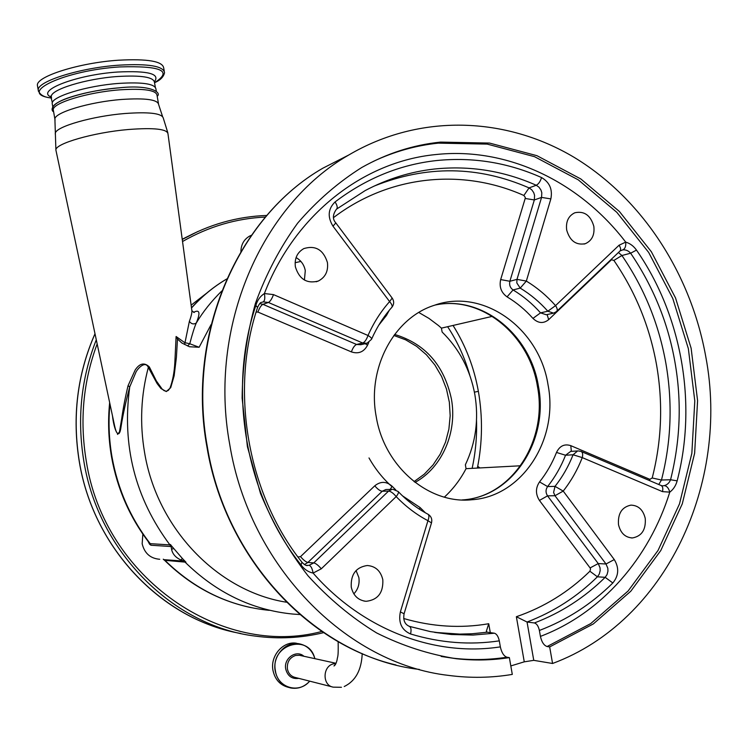 <?xml version="1.0" encoding="UTF-8"?>
<svg xmlns="http://www.w3.org/2000/svg" width="748" height="748" viewBox="0 0 748 748"><rect width="100%" height="100%" fill="white"/><g stroke="black" fill="none" stroke-linecap="round" stroke-linejoin="round"><path stroke-width="1.12" d="M193.582 312.365C199.669 309.13 200.567 312.683 196.266 323.043C202.82 312 211.31 301.332 221.735 291.037M113.397 420.17L114.678 426.173C116.239 433.279 117.857 435.112 119.521 431.68L121.653 419.03C123.111 408.53 125.253 397.422 128.048 385.716L135.21 369.942C139.717 363.21 144.429 362.219 149.366 366.969L156.388 380.984L162.176 389.11L164.139 390.671L166.439 391.279L168.356 390.372L170.011 388.081C172.713 380.741 174.321 372.214 174.845 362.5L176.098 336.507L184.765 342.668L189.758 343.753C192.395 333.711 194.564 326.801 196.266 323.043C193.648 324.595 191.357 324.034 189.375 321.36C191.507 315.469 192.301 311.645 191.769 309.887L168.001 133.957C167.412 129.03 154.172 127.543 128.291 129.516C93.678 132.433 54.716 143.709 55.904 150.105L56.091 151.021M184.616 344.491L189.375 321.36M187.598 345.959L189.758 343.753L199.127 347.268L189.459 346.745L181.783 342.967L177.482 338.984L176.397 357.422L174.144 375.786L170.722 387.66L166.271 391.569L160.951 388.521L157.173 383.649L148.328 367.455C145.43 360.601 138.455 367.726 136.117 371.765L129.731 386.894C125.963 400.919 123.102 413.999 121.139 426.136C118.997 442.984 113.78 428.436 112.518 416.066M469.753 375.197C464.798 357.684 457.421 341.518 447.622 326.698M300.892 261.417L295.114 262.726M211.132 324.529L199.127 347.268M149.366 366.969L148.328 367.455C140.933 395.168 139.661 423.433 144.532 452.25C156.968 528.864 218.192 591.546 286.484 602.224M176.098 336.507L177.482 338.984M53.445 110.76L53.276 109.797C52.304 103.028 88.086 92.126 119.989 89.825C143.85 88.32 156.192 90.143 157.024 95.286L158.436 103.439M119.633 87.815C87.731 90.097 51.958 101.027 52.94 107.834M156.304 91.172L155.939 89.087C155.098 83.841 142.737 81.943 118.867 83.402C86.955 85.637 51.191 96.623 52.192 103.523L52.36 104.514M37.615 86.572L37.4 85.328C35.988 76.474 79.606 62.673 118.633 60.205C147.683 58.671 162.718 61.271 163.709 68.021L164.261 71.172M415.037 482.404C442.395 467.453 457.524 431.886 451.381 398.806C444.05 365.127 425.126 343.669 394.626 334.45M444.368 497.14C453.138 489.042 460.366 479.552 466.051 468.669L465.368 464.789C475.803 442.713 478.963 419.291 474.849 394.514C470.286 369.83 459.375 348.989 442.115 332.019L441.432 328.138L438.44 325.511L428.95 318.396L418.805 312.486M414.037 481.619L424.238 474.213L433.045 464.947L440.217 454.13L445.546 442.077L448.894 429.156L450.174 415.748L449.352 402.237L446.463 389.016L441.591 376.468L434.859 364.959L426.463 354.814L416.645 346.352L405.668 339.835L393.869 335.469M356.057 570.546L358.853 577.531C359.76 583.898 358.086 589.349 353.832 593.875M296.077 257.593C301.051 260.435 304.118 264.773 305.287 270.589L304.417 280.042M382.817 579.728C383.406 592.762 377.843 599.952 366.109 601.308C358.227 600.382 353.271 595.651 351.251 587.105C350.625 574.436 355.945 567.246 367.231 565.516C375.496 566.133 380.685 570.874 382.817 579.728M645.244 518.401C646.029 529.687 641.775 536.194 632.471 537.943C625.206 537.522 620.55 533.1 618.503 524.657C617.717 513.577 621.85 507.069 630.901 505.134C638.353 505.368 643.14 509.79 645.244 518.401M593.828 226.326C594.791 234.891 591.958 240.688 585.319 243.698C576.035 245.438 569.826 240.875 566.675 230.01C565.712 221.623 568.433 215.873 574.829 212.769C584.272 210.768 590.602 215.284 593.828 226.326M327.418 262.483C328.428 271.159 325.389 277.349 318.302 281.042C306.914 283.997 299.275 279.256 295.376 266.83C294.385 258.481 297.208 252.394 303.847 248.579C315.497 245.101 323.36 249.739 327.418 262.483M533.763 660.344L524.264 661.83L516.363 616.726L527.05 622.027L533.763 660.344L552.566 663.485C666.664 621.13 729.711 482.535 705.775 356.674C690.909 273.946 642.373 198.688 574.202 157.389C506.003 116.641 419.759 113.06 348.503 155.154C261.557 204.943 208.009 326.867 229.73 444.434C249.514 566.498 346.679 663.934 448.707 675.416C470.249 678.24 491.445 677.903 512.296 674.406L509.36 657.614C491.96 660.325 474.307 660.699 456.392 658.736C429.109 654.463 402.518 645.861 376.637 632.948C351.56 617.633 328.634 598.522 307.858 575.623C288.7 550.827 272.917 523.46 260.51 493.512L247.401 446.621L242.128 398.104C242.492 365.51 246.924 333.954 255.423 303.426C266.12 274.002 280.21 247.223 297.685 223.091C316.806 200.847 338.161 182.316 361.77 167.496C386.81 153.415 413.064 144.944 440.544 142.101L489.547 143.074L536.971 155.696L580.822 178.959L619.419 211.497L651.358 251.749L675.528 297.938L691.124 348.222L697.585 400.648L694.64 453.204L682.279 503.843L660.793 550.519L630.816 591.201L593.323 623.925L549.668 646.917L547.115 646.534C543.946 645.487 541.711 642.111 540.43 636.389L539.383 630.461C538.41 626.17 536.755 623.664 534.418 622.953C561.037 612.79 584.627 597.577 605.169 577.325L607.067 574.558L607.946 571.145L607.825 568.284L606.011 563.992L554.979 495.718L547.545 495.859C545.544 492.698 545.563 489.603 547.592 486.574L555.025 486.359C562.505 476.887 568.517 466.369 573.071 454.775L565.544 455.242L570.668 451.409M552.566 663.485L549.668 646.917M409.549 626.413L430.343 631.602L451.278 634.491L472.998 635.071L494.437 633.21C496.7 633.958 498.318 636.501 499.299 640.858L500.347 646.87C435.355 656.931 363.154 630.33 313.094 573.071C308.288 572.042 304.277 569.35 301.07 564.983C245.475 495.382 227.233 390.325 255.853 305.446C257.396 300.191 260.239 296.227 264.381 293.543C294.918 214.283 363.593 161.587 435.486 154.584C507.583 146.664 579.924 182.11 625.721 242.128C630.031 243.399 633.621 246.055 636.483 250.103C681.811 315.338 697.36 403.35 677.155 480.842C675.837 485.667 673.378 489.435 669.778 492.137C668.675 488.135 666.851 485.957 664.299 485.63C667.253 484.807 669.338 482.853 670.563 479.749C680.39 440.357 681.839 401.087 674.911 361.929C668.02 322.771 653.266 286.531 630.639 253.207C628.451 250.73 625.824 249.608 622.766 249.869L620.12 250.907M366.118 343.472L360.817 344.716L356.581 344.473L362.733 343.023L366.997 343.267L371.513 339.33C371.999 338.451 370.83 337.17 368.016 335.487C366.511 339.657 364.744 342.163 362.733 343.023L268.392 302.473L263.203 301.883C264.773 300.864 265.166 298.087 264.381 293.543L273.497 294.609L368.016 335.487C373.626 322.771 380.826 311.477 389.615 301.603L332.982 226.167C327.344 216.892 328.035 208.823 335.076 201.941C366.183 178.37 400.002 164.569 436.533 160.549C472.979 156.912 507.986 162.578 541.552 177.566C549.602 182.26 552.707 189.375 550.855 198.893L526.34 281.08C537.139 287.662 546.872 295.834 555.549 305.614L619.082 245.204L625.721 242.128C626.057 246.251 625.076 248.832 622.766 249.869M494.437 633.21L487.313 632.2L486.322 631.359L488.725 623.729L490.286 632.621M553.006 313.272L546.246 314.749L540.533 312.86L547.845 311.224L553.595 313.141L556.447 311.598C557.737 310.429 557.438 308.438 555.549 305.614L547.845 311.224C539.645 302.005 530.435 294.301 520.215 288.111L526.34 281.08L516.99 279.369L541.561 197.407L541.804 192.76L540.954 190.039L538.971 187.168L536.26 185.261C503.685 170.806 469.744 165.402 434.438 169.02C410.437 171.703 387.361 178.875 365.23 190.544L336.675 209.038M335.899 223.016L392.176 298.069L389.615 301.603C392.008 304.389 392.709 306.353 391.7 307.484C383.565 316.666 376.889 327.175 371.653 339.012M263.203 301.883L261.435 302.426C260.556 302.229 259.285 303.838 257.639 307.25M618.418 252.515L621.915 255.507C644.131 287.877 658.782 323.791 665.87 363.248C672.714 402.761 671.246 441.685 661.466 480.029L652.2 477.981L649.872 479.346L570.799 445.658C564.469 443.62 559.71 445.883 556.503 452.447C552.211 463.264 546.564 473.082 539.542 481.908C535.484 487.958 535.446 494.129 539.43 500.431L547.545 495.859L598.241 563.571L600.046 567.826L600.167 570.668L599.288 574.053L597.409 576.802C576.96 596.885 553.511 611.967 527.05 622.027L534.418 622.953M540.43 636.389C601.888 613.098 649.348 558.017 669.778 492.137L662.494 491.632L582.262 457.608C577.465 469.884 571.117 481.039 563.216 491.081L555.025 486.359L553.595 492.446L554.979 495.718L563.216 491.081L614.276 559.579L606.011 563.992L598.241 563.571L590.097 567.928L539.43 500.431M570.612 451.409L577.624 450.951L573.071 454.775L582.262 457.608C583.066 454.317 582.664 452.26 581.074 451.437L578.139 450.913M499.299 640.858C469.94 645.234 440.366 642.943 410.568 633.977C401.611 630.022 398.216 622.663 400.367 611.92L427.94 520.692L431.493 522.899L404.126 613.631M398.123 491.492C398.88 492.315 398.226 494.007 396.178 496.588C405.743 506.518 416.337 514.559 427.94 520.692C429.23 517.242 429.212 515.073 427.884 514.175C417.029 508.406 407.108 500.851 398.123 491.492L392.99 489.304M500.347 646.87C501.637 652.667 503.815 656.108 506.892 657.202L509.36 657.614M297.947 556.97L300.518 556.634L374.776 485.817C377.562 489.155 380.049 490.969 382.219 491.249L385.828 489.538L392.233 489.342L388.595 491.062C390.821 491.352 393.345 493.184 396.178 496.588L321.294 568.807L313.094 573.071C312.29 568.489 310.962 565.909 309.111 565.31L313.777 562.898L388.595 491.062L382.219 491.249L307.896 562.449L304.436 564.544M306.68 565.385L309.111 565.31M510.819 665.935L524.264 661.83M548.032 384.79C558.831 439.291 522.282 496.644 471.764 499.758C428.772 504.395 384.117 466.5 376.179 416.421C366.988 368.016 394.065 317.835 434.308 305.306C483.283 287.597 539.467 328.475 548.032 384.79M466.051 468.669L520.571 465.78M492.362 316.348L441.432 328.138M128.048 385.716L129.731 386.894C121.737 445.565 135.136 498.233 169.927 544.899L170.413 544.479L171.544 545.928L170.413 544.479M206.485 293.3L191.133 305.165M185.953 562.197L182.334 558.447L185.953 562.197L164.579 560.299M149.067 542.655L150.217 543.665L169.927 544.899L170.684 546.526L150.956 545.236L149.6 544.254L148.048 541.318M171.554 549.228L173.695 548.593L171.544 545.928L182.334 558.447L181.016 560.009C175.677 557.625 172.526 554.025 171.554 549.228L171.068 546.049M171.666 546.321L170.684 546.526M184.41 561.252L184.317 560.748M142.849 534.128L142.167 543.777C144.504 553.324 150.357 558.494 159.726 559.28M163.7 559.644L184.064 561.122L181.016 560.009M251.272 235.34L249.598 236.106C243.97 239.388 241.071 244.521 240.903 251.524M341.453 687.29L333.271 687.15C322.164 685.598 322.435 666.038 333.58 663.822L335.927 663.513M336.02 663.298L299.387 655.276L295.6 655.444C289.598 657.632 286.867 662.139 287.41 668.955C288.419 673.574 291.037 676.416 295.264 677.473L332.243 686.888M303.912 656.267C296.386 649.311 283.399 658.371 285.736 669.067C287.653 676.145 292.001 679.249 298.779 678.371M314.843 658.661C308.887 632.799 269.888 644.589 275.442 671.003C277.742 687.917 299.097 694.079 309.663 681.138M298.517 643.654L298.798 643.71C306.895 645.253 312.271 650.246 314.927 658.679C312.253 650.246 306.886 645.253 298.798 643.71C285.437 641.251 272.216 656.398 275.217 671.012C277.199 680.1 282.323 685.738 290.579 687.945C297.91 689.235 304.286 686.973 309.728 681.157M288.298 687.319C280.061 685.121 274.955 679.502 272.983 670.442C269.981 655.884 283.165 640.793 296.507 643.243C283.183 640.793 270 655.893 272.992 670.451C274.974 679.502 280.07 685.131 288.298 687.319L288.644 687.412M299.836 614.538L292.805 614.052C252.16 610.059 216.191 592.697 184.887 561.954L183.41 561.028M163.26 559.195L164.682 560.084C194.938 589.686 229.776 606.441 269.186 610.331M226.747 278.985C213.704 286.671 201.96 296.348 191.516 307.998M167.842 132.826L163.167 117.735C161.203 113.21 148.422 111.807 124.813 113.518C92.78 116.071 56.371 126.487 55.352 133.079L55.23 133.986M162.587 116.585L158.641 104.589C157.837 99.596 145.514 97.885 121.662 99.465C89.769 101.859 53.968 112.63 54.903 119.203L55.072 120.138M51.481 97.679L51.303 96.679C50.294 89.676 85.833 78.662 117.567 76.502C141.316 75.109 153.621 77.072 154.481 82.392L155.322 87.217M51.331 97.09C34.885 90.901 76.315 74.707 117.66 72.023C148.16 70.593 160.418 73.809 154.434 81.682M51.556 98.11L50.097 97.848C16.998 92.948 64.796 70.396 119.446 66.937C161.372 65.646 173.069 70.901 154.537 82.719C160.222 80.298 163.56 76.969 164.532 72.734C163.55 66.076 148.534 63.543 119.484 65.132C80.475 67.657 36.839 81.373 38.232 90.106L37.4 85.328M38.457 91.368L38.232 90.106C39.532 94.482 43.487 97.053 50.097 97.848L51.547 98.053M391.933 486.621C382.864 478.542 375.225 468.987 368.998 457.944M434.99 305.081C481.534 294.806 530.323 334.328 538.41 386.146C549.097 440.076 512.791 496.822 462.694 499.898L462.021 499.945M348.746 155.014L322.856 168.197C238.397 216.546 186.504 333.991 207.374 447.033C226.382 564.385 320.266 658.184 419.404 669.451M373.13 161.493C394.149 151.582 415.869 145.467 438.3 143.139L487.191 144.102L534.521 156.678L578.288 179.857L616.81 212.31L648.675 252.441L672.798 298.508L688.356 348.661L694.799 400.937L691.844 453.353L679.502 503.872L658.053 550.416L628.124 590.985L590.686 623.617L547.115 646.534M636.483 250.103L630.639 253.207L621.915 255.507L613.884 260.426L610.985 259.603M619.082 245.204C620.887 247.99 621.092 250.019 619.709 251.291L556.839 311.224M652.2 477.981C661.718 440.834 663.167 403.116 656.548 364.818C649.675 326.567 635.454 291.767 613.884 260.426M658.754 484.508L661.466 480.029L670.563 479.749L677.155 480.842M611.238 259.977L548.658 319.658L547.134 314.553M532.95 318.396C525.264 309.794 516.634 302.613 507.06 296.863L513.072 289.944C510.145 287.821 509.079 284.932 509.874 281.276L516.99 279.369L516.803 282.922L520.215 288.111L513.072 289.944C523.226 296.077 532.38 303.716 540.533 312.86L532.95 318.396C538.186 323.388 543.422 323.809 548.658 319.658M374.187 186.065C426.594 165.121 478.215 165.738 529.06 187.898L531.753 189.786L533.726 192.638L534.577 195.34L534.334 199.95L509.874 281.276L500.674 279.574C499.075 286.886 501.207 292.646 507.06 296.863M500.674 279.574L525.18 198.472L525.246 197.322L523.871 195.471C463.096 168.281 389.895 174.705 333.617 217.537M550.855 198.893L541.561 197.407L534.334 199.95L525.18 198.472M541.552 177.566C540.327 181.502 538.56 184.064 536.26 185.261L529.06 187.898L523.871 195.471M385.809 314.693L386.464 315.45L389.306 310.27M386.464 315.45L378.815 325.118M368.783 342.444L367.53 345.221L365.239 343.678M259.771 303.594L262.913 304.324L356.581 344.473C354.599 345.314 352.869 347.792 351.392 351.897C358.516 354.215 363.893 351.99 367.53 345.221M351.392 351.897L257.91 312.056L256.106 312.084M273.497 294.609C271.917 298.873 270.215 301.491 268.392 302.473L262.913 304.324C261.136 305.287 259.472 307.867 257.91 312.056M321.294 568.807C318.358 565.348 315.852 563.375 313.777 562.898L307.896 562.449C305.857 561.972 303.398 560.037 300.518 556.634M390.194 489.398L392.186 486.312C386.482 481.254 380.676 481.086 374.776 485.817M392.186 486.312L395.748 489.875M402.471 495.83L420.058 507.518L419.469 509.229M425.425 512.829L420.058 507.518M487.313 632.2L472.138 633.752L459.861 634.108L434.597 632.378L451.278 634.491L430.259 631.583L409.119 626.282M403.677 618.512C432.297 626.796 460.646 628.535 488.725 623.729M649.872 479.346L649.61 480.609M570.799 445.658L571.341 451.362M556.503 452.447L565.544 455.242C561.019 466.733 555.035 477.177 547.592 486.574L539.542 481.908M516.363 616.726C544.123 607.17 568.639 592.005 589.892 571.229L590.546 568.994L590.097 567.928M589.892 571.229L597.409 576.802L605.169 577.325L612.827 582.982C591.528 604.075 567.049 619.905 539.383 630.461M335.076 201.941C337.348 205.513 337.797 207.935 336.45 209.216C332.608 214.62 332.393 219.183 335.824 222.913L332.982 226.167M662.644 485.845L664.299 485.63M255.853 305.446L257.555 307.503C229.561 390.736 247.485 493.96 301.94 562.216L301.07 564.983M506.892 657.202C489.529 659.904 471.913 660.269 454.045 658.305L441.46 656.501M614.276 559.579C619.269 567.872 618.783 575.68 612.827 582.982M662.494 491.632C663.224 488.388 662.728 486.331 661.008 485.461L581.261 451.521M400.367 611.92L404.088 613.753C403.004 620.223 404.762 624.412 409.371 626.338C411.073 627.292 411.465 629.835 410.568 633.977M474.41 392.167L478.365 391.335C474.139 367.586 465.705 345.632 453.045 325.445M472.128 468.351C475.569 452.54 477.028 436.495 476.523 420.226M117.539 434.392L117.501 433.793M109.937 403.901C108.273 421.573 108.946 439.207 111.976 456.804C117.801 489.286 130.554 518.242 150.217 543.665L150.956 545.236M97.165 343.921C83.187 381.424 79.55 420.432 86.254 460.964C104.262 578.681 222.39 658.184 321.874 631.452M265.447 217.051C236.331 218.397 208.692 226.551 182.531 241.511M96.286 339.798C81.055 378.572 76.913 419.095 83.87 461.366C98.605 552.753 173.732 626.347 255.526 636.127C278.705 639.222 301.407 638.063 323.632 632.64M95.005 333.795C77.268 374.234 72.07 416.935 79.391 461.89C93.509 548.901 162.952 620.195 240.819 633.491M187.309 236.686L182.232 239.257M197.986 231.459L182.25 239.454C208.991 224.465 237.181 216.462 266.812 215.452M338.152 641.634C338.47 658.511 337.619 655.491 337.039 660.101C336.217 663.345 335.207 665.309 333.991 665.972L335.712 663.981M290.579 687.945C297.91 689.235 304.305 686.982 309.747 681.166M344.23 686.524C355.524 681.026 361.518 670.058 362.21 653.602M191.965 310.916L194.265 312.486M113.397 420.152L55.904 150.105L54.903 119.203L53.276 109.797M53.622 111.817C50.995 110.732 49.807 104.477 67.096 98.269C82.056 93.079 99.596 89.582 119.699 87.787C150.292 84.402 162.213 92.612 157.192 96.249M52.192 103.523L52.743 106.749M52.351 102.7L50.696 96.118L51.35 96.894M366.109 601.308L363.902 601.027M632.471 537.943L631.162 537.915M585.319 243.698L584.048 244.063M318.302 281.042L316.142 281.781M434.981 305.081C480.768 294.974 529.275 334.319 537.419 386.258C548.088 440.385 512.015 496.868 462.694 499.898L471.764 499.758M395.954 664.963C304.96 643.748 224.587 554.408 206.962 447.061C186.14 334.263 237.958 216.808 322.856 168.197L348.503 155.154M391.98 307.166C394.103 304.249 394.205 301.276 392.289 298.228M662.541 485.845L661.195 485.546M431.549 522.693C432.325 519.056 431.147 516.242 428.024 514.241M456.392 658.736L441.189 656.454M306.446 565.348L307.699 565.451C306.502 565.984 304.623 564.955 302.061 562.365M191.488 307.821C201.941 296.255 213.704 286.634 226.756 278.967M479.861 467.939L477.729 466.322M251.403 607.694C218.65 600.812 189.683 584.983 164.504 560.224L163.653 559.626L164.308 559.756M109.657 402.592C107.806 420.703 108.432 438.786 111.527 456.832C117.286 489.005 129.9 517.728 149.357 543.02L149.058 542.646M477.374 468.07C482.479 442.62 482.806 417.047 478.374 391.354M249.598 236.106L251.365 235.293M94.996 333.739C77.222 374.196 71.995 416.916 79.325 461.89C92.836 544.46 156.08 613.519 229.599 631.032"/></g></svg>
